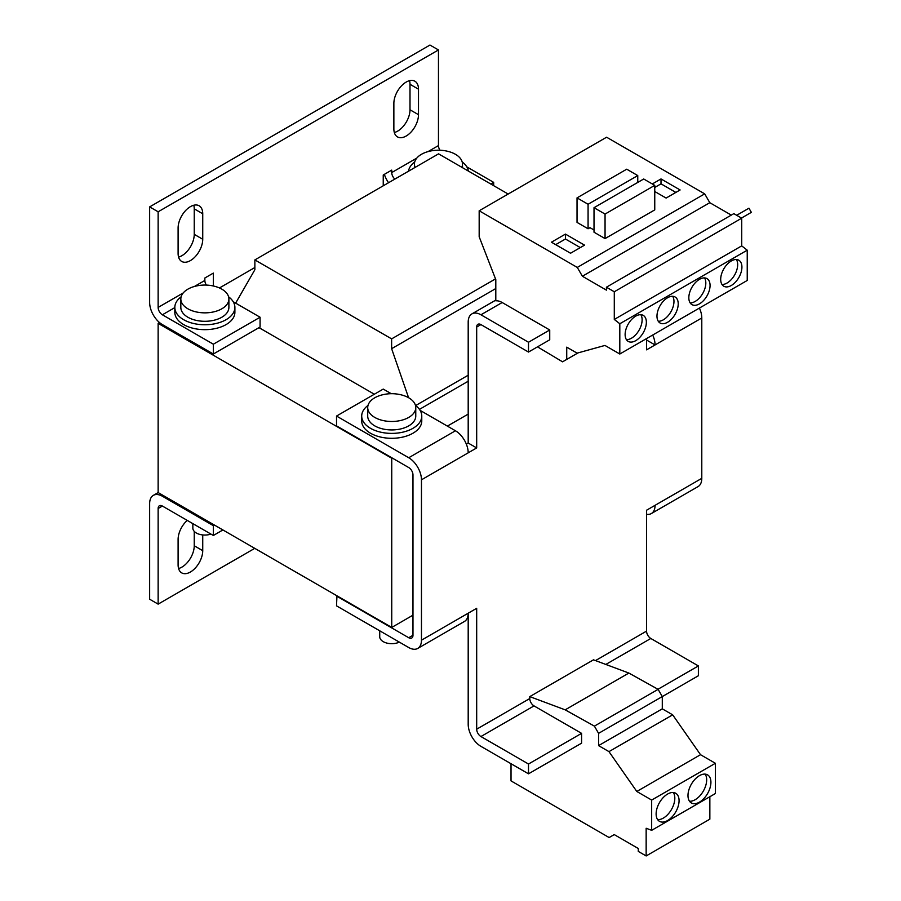 <?xml version="1.0" encoding="UTF-8"?>
<svg xmlns="http://www.w3.org/2000/svg" width="901" height="901" viewBox="0 0 901 901"><rect width="100%" height="100%" fill="white"/><g stroke="black" fill="none" stroke-linecap="round" stroke-linejoin="round"><path stroke-width="1.35" d="M699.446 775.66A16.218 9.359 120 0 0 688.86 789.952A16.218 9.359 120 0 0 691.337 802.949A16.218 9.359 120 0 0 699.446 802.149A16.218 9.359 120 0 0 710.044 787.857A16.218 9.359 120 0 0 707.555 774.86A16.218 9.359 120 0 0 699.446 775.66M689.502 801.237A16.218 9.359 120 0 0 695.2 799.694A16.218 9.359 120 0 0 705.156 774.128M667.596 794.051A16.218 9.359 120 0 0 656.998 808.343A16.218 9.359 120 0 0 659.487 821.34A16.218 9.359 120 0 0 667.596 820.541A16.218 9.359 120 0 0 678.194 806.249A16.218 9.359 120 0 0 675.705 793.252A16.218 9.359 120 0 0 667.596 794.051M657.651 819.617A16.218 9.359 120 0 0 663.35 818.085A16.218 9.359 120 0 0 673.295 792.508M731.308 285.482A15.013 8.672 120 0 0 741.118 272.248A15.013 8.672 120 0 0 738.809 260.22A15.013 8.672 120 0 0 731.308 260.963A15.013 8.672 120 0 0 721.498 274.197A15.013 8.672 120 0 0 723.796 286.225A15.013 8.672 120 0 0 731.308 285.482M721.983 284.468A15.013 8.672 120 0 0 727.062 283.027A15.013 8.672 120 0 0 736.376 259.522M699.446 303.874A15.013 8.672 120 0 0 709.256 290.64A15.013 8.672 120 0 0 706.958 278.6A15.013 8.672 120 0 0 699.446 279.355A15.013 8.672 120 0 0 689.637 292.577A15.013 8.672 120 0 0 691.945 304.617A15.013 8.672 120 0 0 699.446 303.874M690.121 302.86A15.013 8.672 120 0 0 695.2 301.418A15.013 8.672 120 0 0 704.526 277.913M667.596 322.265A15.013 8.672 120 0 0 677.406 309.032A15.013 8.672 120 0 0 675.108 296.992A15.013 8.672 120 0 0 667.596 297.735A15.013 8.672 120 0 0 657.786 310.969A15.013 8.672 120 0 0 660.084 323.009A15.013 8.672 120 0 0 667.596 322.265M658.271 321.252A15.013 8.672 120 0 0 663.35 319.81A15.013 8.672 120 0 0 672.675 296.305M635.746 340.657A15.013 8.672 120 0 0 645.555 327.423A15.013 8.672 120 0 0 643.246 315.384A15.013 8.672 120 0 0 635.746 316.127A15.013 8.672 120 0 0 625.936 329.361A15.013 8.672 120 0 0 628.234 341.4A15.013 8.672 120 0 0 635.746 340.657M626.42 339.643A15.013 8.672 120 0 0 631.5 338.202A15.013 8.672 120 0 0 640.825 314.697M415.113 167.395A24.023 13.875 180 0 1 414.426 164.106A24.023 13.875 180 0 1 421.465 154.296A24.023 13.875 180 0 1 428.268 151.548A39.047 39.047 0 0 1 448.642 151.548A24.023 13.875 180 0 1 455.444 154.296A24.023 13.875 180 0 1 462.483 164.106A24.023 13.875 180 0 1 461.841 167.304M468.374 171.077A30.037 17.344 0 0 0 466.2 165.93A30.037 17.344 0 0 0 462.179 161.932M414.73 161.932A30.037 17.344 0 0 0 408.513 171.213M180.831 298.974L180.831 307.421A24.023 13.875 0 0 0 187.87 317.231A24.023 13.875 0 0 0 214.055 320.238A24.023 13.875 0 0 0 228.888 307.421L228.888 298.974A24.023 13.875 180 0 1 221.849 308.784A24.023 13.875 180 0 1 187.87 308.784A24.023 13.875 180 0 1 180.831 298.974A24.023 13.875 180 0 1 187.87 289.165A24.023 13.875 180 0 1 194.672 286.405A39.047 39.047 0 0 1 215.046 286.405A24.023 13.875 180 0 1 221.849 289.165A24.023 13.875 180 0 1 228.888 298.974M234.891 307.421L234.891 312.332A30.037 17.344 180 0 1 193.377 328.347A30.037 17.344 180 0 1 174.828 312.332L174.828 307.421A30.037 17.344 0 0 0 193.377 323.448A30.037 17.344 0 0 0 234.891 307.421A30.037 17.344 0 0 0 228.584 296.801M181.135 296.801A30.037 17.344 0 0 0 174.828 307.421M192.848 523.639L192.848 528.121A12.017 6.938 0 0 0 196.362 533.02A12.017 6.938 0 0 0 210.958 534.09M379.726 630.79L379.726 636.748A12.017 6.938 0 0 0 383.24 641.647A12.017 6.938 0 0 0 399.346 642.12M368.013 405.427A30.037 17.344 0 0 0 361.706 416.059L361.706 420.958A30.037 17.344 0 0 0 380.256 436.985A30.037 17.344 0 0 0 421.769 420.958L421.769 416.059A30.037 17.344 0 0 0 415.474 405.427M361.706 416.059A30.037 17.344 0 0 0 380.256 432.075A30.037 17.344 0 0 0 421.769 416.059M367.709 407.601L367.709 416.059A24.023 13.875 0 0 0 374.748 425.869A24.023 13.875 0 0 0 400.934 428.876A24.023 13.875 0 0 0 415.766 416.059L415.766 407.601A24.023 13.875 180 0 1 408.727 417.411A24.023 13.875 180 0 1 374.748 417.411A24.023 13.875 180 0 1 367.709 407.601A24.023 13.875 180 0 1 374.748 397.791A24.023 13.875 180 0 1 381.551 395.043A39.047 39.047 0 0 1 401.925 395.043A24.023 13.875 180 0 1 408.727 397.791A24.023 13.875 180 0 1 415.766 407.601M570.547 253.237L584.558 245.14L565.445 234.102L551.435 242.2L570.547 253.237M588.071 228.775L577.034 222.401L577.034 197.882L588.071 204.257L588.071 228.775L589.986 227.671L594.018 230.003M479.174 210.778L606.587 137.211L704.695 193.861L577.282 267.428L479.174 210.778L479.174 236.772L495.798 279.614L495.798 300.81A18.02 10.407 60 0 1 502.172 302.522L549.734 329.991L549.734 339.79L528.504 352.054L528.504 342.245L549.734 329.991M605.055 238.585L654.757 209.899L654.757 185.369L643.708 178.995L594.018 207.692L594.018 232.21L605.055 238.585L605.055 214.066L594.018 207.692M345.015 431.264L391.744 458.237L391.744 627.434L158.137 492.565L158.137 323.369L345.015 431.252M476.685 327.04L480.931 324.597A6.003 3.469 60 0 0 477.924 324.292A6.003 3.469 60 0 0 476.685 327.04L476.685 447.932L421.465 479.816L421.465 640.183L468.193 613.209L468.193 724.291A18.02 10.407 60 0 0 480.931 746.355L528.504 773.824L528.504 764.014L480.931 736.545A6.003 3.469 60 0 1 476.685 729.191L476.685 608.299L468.193 613.209A18.02 10.407 60 0 1 464.454 621.453L417.737 648.427A18.02 10.407 -120 0 0 421.465 640.183M529.777 696.619L565.175 709.842L628.875 673.058L593.477 659.836L529.777 696.619L529.777 698.545L476.685 729.191M605.821 664.442L650.815 638.471A6.003 3.469 -120 0 1 646.569 631.105L646.569 510.225L701.789 478.341L701.789 317.974L646.569 349.847L646.569 338.573M466.324 444.103L468.193 443.033L468.193 322.141A18.02 10.407 60 0 1 471.921 313.886A18.02 10.407 60 0 1 480.931 314.787L528.504 342.245M650.815 638.471L698.388 665.929L698.388 675.739L598.579 733.358L598.579 745.623L608.963 751.625L636.804 791.472L651.671 800.065L651.671 830.328L646.152 828.256L646.152 855.95L638.268 851.4L638.268 848.483L614.234 834.596L609.132 837.547L511.025 780.897L511.025 763.733M698.388 665.929L657.967 689.265M468.193 443.033L476.685 447.932M421.465 479.816A18.02 10.407 -120 0 0 408.727 457.742L336.524 416.059L336.524 425.869L408.727 467.551A6.003 3.469 -120 0 1 412.973 474.906L412.973 635.273L408.727 637.728A6.003 3.469 -120 0 0 411.734 638.032A6.003 3.469 -120 0 0 412.973 635.273M646.569 340.037L655.061 344.948A18.02 10.407 -120 0 0 652.696 335.037M480.931 736.545L534.023 705.9A6.003 3.469 60 0 1 529.777 698.545M534.023 705.9L581.584 733.358L581.584 743.167L528.504 773.824M581.584 733.358L528.504 764.014M480.931 324.597L528.504 352.054M699.413 308.063A18.02 10.407 60 0 1 701.789 317.974M646.569 514.28A18.02 10.407 -120 0 0 651.333 513.57A18.02 10.407 -120 0 0 655.061 505.315M701.789 478.341A18.02 10.407 60 0 1 698.05 486.596L651.333 513.57M336.951 595.798L336.524 605.855L408.727 647.537A18.02 10.407 -120 0 0 417.737 648.427M336.524 596.045L408.727 637.728M420.114 410.372L455.444 430.768A18.02 10.407 60 0 1 468.193 452.843M336.524 416.059L383.24 389.086L391.225 393.692M412.973 615.169L391.744 627.434M468.193 414.1L447.38 426.105M565.175 709.842L594.401 726.127L598.579 733.358M628.875 673.058L658.113 689.355L594.401 726.127M658.113 689.355L662.291 696.586L662.291 708.839L598.579 745.623M662.291 708.839L672.675 714.842L608.963 751.625M672.675 714.842L700.516 754.7L636.804 791.472M700.516 754.7L715.371 763.282L651.671 800.065M715.371 763.282L715.371 793.544L651.671 830.328M709.853 796.732L709.853 819.167L646.152 855.95M637.762 182.43L637.762 175.571L626.724 169.197L577.034 197.882M637.762 175.571L588.071 204.257M605.055 214.066L654.757 185.369M654.757 191.508L666.109 198.062L680.12 189.965L661.007 178.939L652.301 183.962M537.503 346.851L562.551 361.819L566.729 359.409L566.729 347.155L577.113 353.147L604.954 345.432L619.809 354.014L619.809 323.752L747.233 250.185L741.714 245.883L741.714 218.188L733.831 213.638L606.418 287.205L606.418 290.133L582.384 276.247L709.797 202.691L704.695 193.861M619.809 323.752L614.291 319.438L741.714 245.883M614.291 319.438L614.291 291.755L741.714 218.188M731.297 215.102L709.797 202.691M619.809 354.014L747.233 280.459L747.233 250.185M614.291 291.755L606.418 287.205M582.384 276.247L577.282 267.428M566.729 359.409L578.003 352.899M741.478 218.053L751.355 212.354L748.956 208.199L736.68 215.283M508.164 194.042L438.562 153.857L254.87 259.916L254.87 269.726L235.645 303.13M408.581 397.713L391.631 348.687L391.631 338.877L254.87 259.916M391.631 338.877L495.516 278.893M419.449 409.369L468.193 381.236M415.643 405.563L468.193 375.221M391.631 348.687L495.798 288.545M219.461 287.96L254.87 267.518M159.522 322.569L158.137 323.369M259.015 327.66L374.332 394.233M202.736 534.946L202.736 550.68A17.423 10.057 120 0 1 195.134 568.204A17.423 10.057 120 0 1 181.709 572.878A17.423 10.057 120 0 1 178.105 564.904L178.105 539.395A17.423 10.057 120 0 1 187.228 520.395M158.137 508.502L162.383 506.047A6.003 3.469 60 0 0 159.387 505.754A6.003 3.469 60 0 0 158.137 508.502L158.137 604.132L254.769 548.349M394.863 179.096A6.003 3.469 60 0 1 391.732 172.564L391.732 170.109L383.24 175.008L383.24 185.797M233.224 301.734L260.074 317.231L260.074 327.04L213.357 354.014L162.383 324.597A18.02 10.407 60 0 1 149.645 302.522L149.645 206.892L429.957 45.05L438.46 49.949L438.46 145.59A6.003 3.469 -120 0 0 439.97 150.219M260.074 317.231L213.357 344.205L162.383 314.787A6.003 3.469 60 0 1 158.137 307.421L158.137 211.791L438.46 49.949M213.357 285.989L213.357 273.093L204.854 278.004L204.854 280.448A6.003 3.469 -120 0 0 206.374 285.088M394.323 132.515A17.423 10.057 120 0 0 410 109.787L410 84.289A17.423 10.057 120 0 0 409.527 80.673M178.567 568.508A17.423 10.057 120 0 0 194.244 545.769L194.244 531.365M178.567 257.089A17.423 10.057 120 0 0 194.244 234.35L194.244 208.852A17.423 10.057 120 0 0 193.771 205.248M214.415 525.058L213.357 525.666L162.383 496.237A18.02 10.407 60 0 0 153.373 495.347A18.02 10.407 60 0 0 149.645 503.591L149.645 599.233L158.137 604.132M418.492 89.188L418.492 114.686A17.423 10.057 120 0 1 410.89 132.222A17.423 10.057 120 0 1 397.465 136.884A17.423 10.057 120 0 1 393.861 128.911L393.861 103.412A17.423 10.057 120 0 1 401.463 85.877A17.423 10.057 120 0 1 414.888 81.214A17.423 10.057 120 0 1 418.492 89.188L410 84.289M202.736 213.751L202.736 239.261A17.423 10.057 120 0 1 195.134 256.785A17.423 10.057 120 0 1 181.709 261.448A17.423 10.057 120 0 1 178.105 253.474L178.105 227.976A17.423 10.057 120 0 1 185.707 210.451A17.423 10.057 120 0 1 199.132 205.777A17.423 10.057 120 0 1 202.736 213.751L194.244 208.852M149.645 206.892L158.137 211.791M213.357 354.014L213.357 344.205M388.579 182.723A18.02 10.407 60 0 1 384.367 174.366M493.669 185.674L493.669 182.374L490.797 184.029M466.819 166.865L493.669 182.374M213.357 525.666L213.357 535.476L222.907 529.957M162.383 506.047L213.357 535.476M580.312 247.595L565.445 239.013L555.68 244.655M565.445 239.013L565.445 234.102M675.874 192.42L661.007 183.838L654.757 187.453M661.007 183.838L661.007 178.939M646.569 631.105L595.505 660.591M502.172 302.522L480.931 314.787M455.444 430.768L408.727 457.742M438.46 145.59L428.02 151.616M416.814 158.08L391.732 172.564M162.383 314.787L174.828 307.601M204.854 280.448L194.413 286.484M183.218 292.949L158.137 307.421M162.383 496.237L163.453 495.629M194.244 234.35L202.736 239.261M410 109.787L418.492 114.686M194.244 545.769L202.736 550.68M462.483 167.676L462.483 164.106M471.921 313.886L495.798 300.112M153.373 495.347L158.171 492.577M414.426 167.8L414.426 164.106"/></g></svg>
